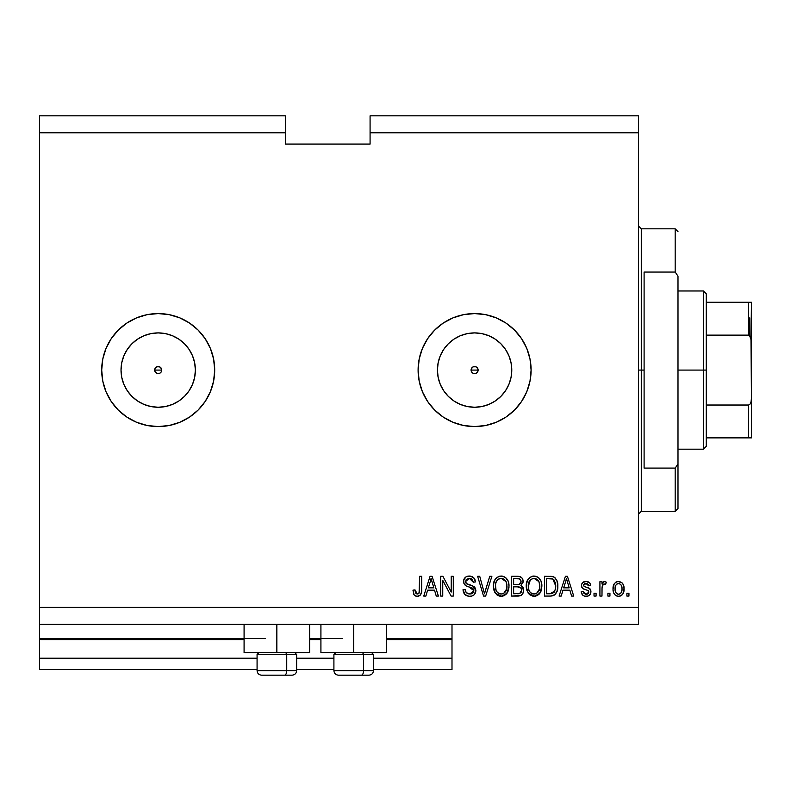 <?xml version="1.0" encoding="UTF-8"?>
<svg xmlns="http://www.w3.org/2000/svg" width="791" height="791" viewBox="0 0 791 791"><rect width="100%" height="100%" fill="white"/><g stroke="black" fill="none" stroke-linecap="round" stroke-linejoin="round"><path stroke-width="1.19" d="M451.997 669.522L373.461 669.522L451.997 669.522L451.997 658.221L373.461 658.221L451.997 658.221L451.997 639.583L386.463 639.583L451.997 639.583L451.997 669.522M333.911 669.522L296.625 669.522L333.911 669.522M257.075 669.522L39.55 669.522L257.075 669.522M333.911 658.221L296.625 658.221L333.911 658.221M257.075 658.221L39.55 658.221L39.55 669.522L39.55 658.221L257.075 658.221M320.919 639.583L309.617 639.583L320.919 639.583M39.55 638.535L39.55 639.583L244.083 639.583L39.55 639.583L39.55 658.221L39.55 638.446L244.083 638.446M451.997 638.446L451.997 624.326L451.997 638.446L386.463 638.446L451.997 638.446L451.997 639.583L451.997 638.535M342.394 638.446L309.617 638.446L342.394 638.446M265.549 638.446L39.55 638.446L39.55 624.326L39.55 638.446M473.186 366.836L471.367 368.665M471.307 368.794L471.307 371.355M473.325 373.372L474.6 373.609A3.53 3.53 0 0 1 471.07 370.079A3.53 3.53 0 0 1 474.6 366.54L473.325 366.787M471.367 371.483L473.186 373.312M156.786 366.836L154.967 368.665M154.907 368.794L154.907 371.355M156.925 373.372L158.2 373.609A3.53 3.53 0 0 1 154.67 370.079A3.53 3.53 0 0 1 158.2 366.54L156.925 366.787M154.967 371.483L156.786 373.312M121.023 370.059A37.177 37.177 0 0 1 137.545 339.161L143.972 335.73L150.943 333.614L158.2 332.902A37.177 37.177 0 0 1 195.377 370.079A37.177 37.177 0 0 1 158.2 407.256A37.177 37.177 0 0 1 121.023 370.079A37.177 37.177 0 0 1 158.2 332.902L165.457 333.614L172.428 335.73L178.855 339.161L184.491 343.788L189.108 349.424L192.549 355.851L194.665 362.822L195.377 370.079L194.665 377.327L192.549 384.297L189.108 390.734L184.491 396.36L178.855 400.988L172.428 404.419L165.457 406.534L158.2 407.256L150.943 406.534L143.972 404.419L137.545 400.988A37.177 37.177 0 0 1 131.919 396.37M467.343 406.534L474.6 407.256A37.177 37.177 0 0 1 437.423 370.079A37.177 37.177 0 0 1 474.6 332.902L481.857 333.614L488.828 335.73L495.255 339.161L500.891 343.788L505.508 349.424L508.949 355.851L511.065 362.822L511.777 370.079L511.065 377.327L508.949 384.297L505.508 390.734L500.891 396.36L495.255 400.988L488.828 404.419L481.857 406.534L474.6 407.256L467.343 406.534L460.372 404.419L453.945 400.988L448.309 396.36L443.692 390.734L440.251 384.297L438.135 377.327L437.423 370.079L438.135 362.822L440.251 355.851L443.692 349.424L448.309 343.788L453.945 339.161L460.372 335.73L467.343 333.614L474.6 332.902A37.177 37.177 0 0 1 511.777 370.079A37.177 37.177 0 0 1 474.6 407.256L481.857 406.534M521.585 401.452A56.497 56.497 0 0 0 514.555 330.134L505.993 323.094A56.497 56.497 0 0 0 452.976 317.873L463.575 314.66L474.6 313.572L485.625 314.66L496.224 317.873L505.993 323.094L514.555 330.124L521.576 338.686L526.796 348.455L530.01 359.055L531.097 370.079L530.01 381.094L526.796 391.693L521.576 401.462L514.555 410.025L505.993 417.055L496.224 422.275L485.625 425.489L474.6 426.576A56.497 56.497 0 0 1 418.103 370.079A56.497 56.497 0 0 1 474.6 313.572A56.497 56.497 0 0 1 531.097 370.079A56.497 56.497 0 0 1 474.6 426.576L463.575 425.489L452.976 422.275A56.497 56.497 0 0 0 521.566 401.482L521.674 401.324M434.645 330.124A56.497 56.497 0 0 0 419.19 359.055L422.404 348.455L427.624 338.686L434.645 330.124L443.207 323.094L452.976 317.873M419.19 381.094A56.497 56.497 0 0 0 434.645 410.025L427.624 401.462L422.404 391.693L419.19 381.094L418.103 370.079L419.19 359.055M101.703 370.099A56.497 56.497 0 0 0 105.994 391.674L102.79 381.094L101.703 370.079L102.79 359.055L106.004 348.455A56.497 56.497 0 0 1 111.205 338.706A56.497 56.497 0 0 0 106.014 348.435L111.224 338.686L118.245 330.124A56.497 56.497 0 0 0 111.234 338.657A56.497 56.497 0 0 1 118.235 330.144L126.807 323.094L136.576 317.873L147.175 314.66L158.2 313.572L169.225 314.66L179.824 317.873L189.593 323.094L198.155 330.124L205.176 338.686L210.396 348.455L213.61 359.055L214.697 370.079L213.61 381.094L210.396 391.693L205.176 401.462L198.155 410.025L189.593 417.055L179.824 422.275L169.225 425.489L158.2 426.576L147.175 425.489L136.576 422.275L126.807 417.055L118.245 410.025A56.497 56.497 0 0 0 158.18 426.576A56.497 56.497 0 0 1 101.703 370.079A56.497 56.497 0 0 1 158.2 313.572A56.497 56.497 0 0 0 118.264 330.104A56.497 56.497 0 0 1 140.689 316.36M105.994 348.475A56.497 56.497 0 0 0 101.703 370.05A56.497 56.497 0 0 1 105.994 348.475M118.245 410.025L111.224 401.462L106.004 391.693A56.497 56.497 0 0 0 111.205 401.442M111.234 401.492A56.497 56.497 0 0 0 118.235 410.005M127.292 390.724A37.177 37.177 0 0 1 121.023 370.089L121.735 362.822L123.851 355.851L127.292 349.424L131.909 343.788L137.545 339.161A37.177 37.177 0 0 1 140.689 337.282M309.617 652.575L244.083 652.575L276.85 652.575L276.85 624.326L276.85 652.575L309.617 652.575L309.617 624.326M386.463 652.575L320.919 652.575L353.686 652.575L353.686 624.326L353.686 652.575L386.463 652.575L386.463 624.326M476.014 373.312L477.102 372.571L475.955 373.342L473.245 373.342L471.337 371.424L471.337 368.725L473.245 366.816L475.955 366.816L477.863 368.725L477.863 371.424L477.013 372.66M159.614 373.312L160.702 372.571L159.555 373.342L156.845 373.342L154.937 371.424L154.937 368.725L156.845 366.816L159.555 366.816L161.463 368.725L161.463 371.424L160.642 372.63M159.555 366.816L161.463 368.725L161.463 371.424M39.55 115.822L285.324 115.822L39.55 115.822L39.55 132.779L285.324 132.779L285.324 115.822L285.324 132.779L39.55 132.779L39.55 607.379L638.446 607.379L638.446 132.779L370.079 132.779L370.079 144.071L285.324 144.071L285.324 132.779L285.324 144.071L370.079 144.071L370.079 132.779L638.446 132.779L638.446 115.822L370.079 115.822L638.446 115.822L638.446 607.379L39.55 607.379L39.55 624.326L638.446 624.326L39.55 624.326L39.55 115.822M452.976 422.275L443.207 417.055L434.645 410.025M442.752 596.078L442.752 580.337L442.752 596.078L440.696 596.078L440.696 576.303L442.891 576.303L451.226 592.063L451.226 576.303L453.283 576.303L453.283 596.078L451.088 596.078L442.752 580.337L451.088 596.078L453.283 596.078L453.283 576.303L451.226 576.303L451.226 592.063L442.891 576.303L440.696 576.303L440.696 596.078L442.752 596.078L440.696 596.078L440.696 576.303L442.891 576.303M469.656 596.335C473.443 596.226 475.52 594.308 475.885 590.57L474.076 594.842L472.009 596.009L468.994 596.305L464.851 594.496L463.042 589.651L465.098 589.394L466.136 592.41L468.915 593.942L471.99 593.596L473.76 591.371L472.83 588.385L465.968 585.805L463.931 583.501L463.763 579.813L466.097 576.817L470.487 576.125L474.284 578.35L475.371 581.949L473.315 582.206L472.217 579.368L469.014 578.359L466.255 579.576L465.642 582.047L466.957 584.015L474.116 586.615L475.885 590.57L472.83 585.854L466.255 583.511L465.612 581.504L469.36 578.359L473.315 582.206L475.371 581.949C475.084 578.191 473.058 576.224 469.29 576.046C465.77 576.174 463.852 577.984 463.556 581.464C463.892 584.559 465.672 586.368 468.885 586.892L473.829 590.63L469.834 594.021C466.937 593.843 465.365 592.301 465.098 589.394L463.042 589.651C463.289 593.843 465.494 596.068 469.656 596.335L468.994 596.305M485.358 590.65L489.748 576.303L491.883 576.303L485.664 596.078L483.538 596.078L477.626 576.303L479.732 576.303L484.488 593.764L489.748 576.303L491.883 576.303L489.748 576.303L484.488 593.764L479.732 576.303L477.626 576.303L483.538 596.078L485.664 596.078L483.538 596.078L477.626 576.303L479.732 576.303L484.488 593.764M501.178 596.335L496.481 594.525L493.811 589.997L493.426 584.618L495.067 579.447L498.508 576.54L502.087 576.095L505.489 577.489L508.158 581.187L509.018 586.21L507.951 591.698L504.47 595.564L501.178 596.335L507.001 593.309L509.018 586.21C509.157 580.456 506.556 577.074 501.197 576.046C495.73 577.094 493.109 580.564 493.347 586.447L495.354 593.23L501.603 596.315M534.054 596.335L529.347 594.525L526.687 589.997L526.302 584.618L527.943 579.447L531.384 576.54L534.963 576.095L538.355 577.489L541.034 581.187L541.884 586.21L540.826 591.698L537.346 595.564L534.054 596.335L539.867 593.309L541.884 586.21C542.033 580.456 539.422 577.074 534.063 576.046C528.596 577.094 525.985 580.564 526.223 586.447L528.22 593.23L534.479 596.315M609.94 593.25L609.94 596.078L607.893 596.078L607.893 593.25L609.94 593.25L607.893 593.25L607.893 596.078L609.94 596.078L607.893 596.078L607.893 593.25L609.94 593.25L609.94 596.078L609.94 593.25M624.05 588.089L622.942 593.843L621.083 595.682L619.205 596.295L617.257 596.177L615.022 594.901L613.618 592.726L613.035 589.532L614.182 583.867L616.051 582.067L617.9 581.474L622.033 582.829L623.446 584.954L624.069 588.731C624.237 584.598 622.398 582.166 618.542 581.434C614.637 582.186 612.798 584.668 613.025 588.88C612.817 593.092 614.656 595.574 618.542 596.335C622.497 595.554 624.336 593.023 624.069 588.731L624.059 589.394M417.233 596.335L415.502 596.019L413.96 594.674L412.961 590.165L415.018 589.908L415.384 592.518L416.373 593.794L417.994 593.922L419.072 593.131L419.645 576.303L421.692 576.303L421.554 591.984L420.308 595.109L417.233 596.335C420.604 595.663 422.087 593.458 421.692 589.72L421.692 576.303L419.645 576.303L419.368 592.528L417.322 594.021L415.018 589.908L412.961 590.165L414.138 594.931L416.788 596.315M561.234 596.078L562.955 590.165L561.234 596.078L559.089 596.078L565.407 576.303L567.414 576.303L573.732 596.078L571.596 596.078L569.866 590.165L562.955 590.165L569.866 590.165L571.596 596.078L573.732 596.078L567.414 576.303L565.407 576.303L559.089 596.078L561.234 596.078L559.089 596.078L565.407 576.303L567.414 576.303L573.732 596.078L571.596 596.078M590.936 591.698L590.185 594.387L587.95 596.058L584.687 596.187L582.651 595.089L581.177 591.708L583.234 591.45L584.114 593.527L586.22 594.278L588.069 593.744L588.88 592.044L588.316 590.659L583.768 588.998L581.85 587.298L581.514 584.678L582.769 582.463L586.428 581.454L589.849 583.096L590.679 585.548L588.623 585.805L587.861 584.074L586.072 583.491L584.361 583.827L583.531 585.597L584.361 586.556L589.671 588.563L590.936 591.698C590.709 589.087 589.206 587.614 586.447 587.268L584.144 586.447L583.491 585.251L586.072 583.491L588.623 585.805L590.679 585.548C590.304 582.858 588.741 581.484 585.993 581.434C583.224 581.474 581.711 582.838 581.434 585.538C581.939 588.128 583.62 589.602 586.477 589.948L588.415 590.739L588.88 592.044L586.22 594.278L583.234 591.45L581.177 591.708C581.553 594.644 583.185 596.177 586.082 596.335L586.072 596.335C589.097 596.226 590.709 594.674 590.936 591.698L590.936 591.698M596.078 593.25L596.078 596.078L594.021 596.078L594.021 593.25L596.078 593.25L594.021 593.25L594.021 596.078L596.078 596.078L594.021 596.078L594.021 593.25L596.078 593.25L596.078 596.078L596.078 593.25M602.07 587.159L601.981 596.078L599.924 596.078L599.924 581.692L601.981 581.692L601.981 583.985L603.948 581.494L606.351 582.206L605.58 584.262L603.919 584.025L602.653 584.945L601.981 588.623L602.347 585.686L604.186 584.005L605.58 584.262L606.351 582.206L604.413 581.434L601.981 583.985L601.981 581.692L599.924 581.692L599.924 596.078L601.981 596.078L599.924 596.078L599.924 581.692L601.981 581.692M628.944 593.25L628.944 596.078L626.897 596.078L626.897 593.25L628.944 593.25L626.897 593.25L626.897 596.078L628.944 596.078L626.897 596.078L626.897 593.25L628.944 593.25L628.944 596.078L628.944 593.25M551.93 595.949L550.289 596.078C555.658 595.267 558.159 591.935 557.813 586.082L557.002 591.332L554.422 595.03L551.179 596.038L544.455 596.078L544.455 576.303L551.614 576.372L554.422 577.282L556.894 580.594L557.813 586.082C558.13 581.869 556.587 578.735 553.176 576.669L544.455 576.303L544.455 596.078L550.289 596.078L544.455 596.078L544.455 576.303M517.67 596.078C521.487 596.038 523.484 594.11 523.652 590.264L522.792 593.695L521.14 595.376L511.579 596.078L511.579 576.303L518.758 576.352L521.585 577.519L522.752 579.239L523.108 581.889L520.933 585.419L523.039 587.406L523.652 590.264L520.933 585.419L523.138 581.276C522.841 577.974 521.032 576.323 517.71 576.303L511.579 576.303L511.579 596.078L517.67 596.078L511.579 596.078L511.579 576.303L517.71 576.303M425.884 596.078L427.615 590.165L425.884 596.078L423.749 596.078L430.067 576.303L432.064 576.303L438.392 596.078L436.256 596.078L434.526 590.165L427.615 590.165L434.526 590.165L436.256 596.078L438.392 596.078L432.064 576.303L430.067 576.303L423.749 596.078L425.884 596.078L423.749 596.078L430.067 576.303L432.064 576.303L438.392 596.078L436.256 596.078M638.446 624.326L638.446 607.379L638.446 624.326M370.079 115.822L370.079 132.779L370.079 115.822M155.708 372.571L154.937 371.424M413.792 594.387L413.545 593.843M412.961 590.165L415.018 589.908L415.057 590.57M415.315 592.281L415.651 593.102M419.092 593.112L417.717 593.982M419.378 592.518L419.556 591.599M419.645 576.303L421.692 576.303L421.662 590.857M421.425 592.696L421.049 593.932M421.376 592.943L420.624 594.703M420.308 595.099L418.844 596.068M418.36 596.216L417.796 596.305M565.773 581.177L566.415 578.359L569.194 587.861L563.627 587.861L565.496 582.107L563.627 587.861L569.194 587.861L566.415 578.359L565.773 581.177M567.335 581.761L567.127 581.049M566.663 579.388L566.415 578.359M581.652 593.517L582.344 594.733M582.057 594.338L581.365 592.637M581.177 591.708L583.234 591.45L583.501 592.568M583.55 592.677L584.114 593.527M585.538 594.219L587.268 594.15M588.692 592.983L588.197 590.59M588.633 591.025L586.971 590.106M585.637 589.681L584.964 589.463M583.076 588.633L584.737 589.384M582.374 588.049L581.929 587.436M581.85 587.298L581.533 586.457M582.176 583.096L583.481 581.978L586.438 581.454M587.743 581.682L588.504 581.988M589.246 582.463L589.839 583.086M589.849 583.096L590.531 584.697M590.679 585.548L588.623 585.805L588.405 584.875M587.021 583.62L584.737 583.669M583.55 584.816L584.144 586.447M587.278 587.525L589.671 588.563M587.308 587.535L588.079 587.792M589.384 588.356L589.987 588.85M590.254 589.176L590.561 589.71M590.659 589.967L590.818 590.491M589.572 595.109L590.768 593.102M588.682 595.752L588.118 596.009M587.96 596.058L588.811 595.682M587.921 596.068L587.031 596.266M587.476 590.274L587.97 590.472M586.22 594.278L585.647 594.239M606.351 582.206L605.58 584.262L604.888 584.074M605.58 584.262L603.662 584.094M602.475 585.3L602.07 587.1M601.981 596.078L601.981 588.623M602.347 585.686L603.899 584.035M617.87 596.295L617.247 596.177M616.604 595.959L616.07 595.692M615.012 594.891L616.051 595.692M613.628 592.746L613.035 589.532M613.035 588.237L613.025 588.88M613.539 585.261L614.152 583.916M613.47 585.449L614.192 583.857M615.517 582.413L616.041 582.077M616.881 581.701L617.89 581.474M619.215 581.474L619.798 581.583M622.863 583.817L623.812 586.18M623.832 586.24L624.01 587.436M622.922 593.883L622.141 594.862M620.332 596.028L619.234 596.295M622.942 593.843L623.259 593.26M616.94 583.976L615.724 585.409L615.082 588.88C614.834 586.022 615.971 584.233 618.493 583.491C621.083 584.183 622.25 585.973 622.013 588.88L621.588 585.943M621.874 590.689L622.013 588.88C622.25 591.727 621.113 593.527 618.602 594.278L620.006 593.883M616.199 593.092L615.21 590.669L616.159 593.032M616.248 593.141L618.602 594.278C616.011 593.586 614.834 591.787 615.082 588.88L615.309 591.174M620.708 584.48L619.383 583.62L617.494 583.679M621.677 586.21L620.925 584.727M621.34 585.37L619.798 583.788M619.877 593.952L620.579 593.428M620.253 593.715L621.37 592.34L622.003 589.325M621.004 592.934L621.36 592.35M621.499 592.063L621.686 591.52M551.614 576.362L550.032 576.303M551.831 576.392L552.405 576.471M554.442 577.292L555.45 578.201M557.813 586.082L557.793 586.971M557.734 587.851L557.477 589.621M557.477 589.611L557.279 590.452M557.22 590.669L556.993 591.342M555.757 593.715L555.203 594.367M554.372 595.059L552.958 595.712M552.919 595.722L552.049 595.93M555.519 583.224L553.918 579.813M555.5 583.125L555.618 583.807M555.747 585.548L555.341 589.73M554.214 592.241L554.966 590.887L550.032 593.764L552.642 593.388M546.512 593.764L546.512 578.607L552.78 579.002L546.512 578.607L546.512 593.764L550.032 593.764L546.512 593.764M553.987 579.892L552.78 579.002L555.757 586.052L555.658 587.891L555.747 586.665M554.659 580.831L554.303 580.287M551.95 593.586L554.224 592.222L555.608 588.356M551.228 593.705L551.831 593.606M526.223 586.447L526.252 587.347M526.302 584.569L526.569 582.848M526.579 582.819L527.113 581.059M531.384 576.54L527.943 579.447L529.1 578.053M529.12 578.033L530.247 577.133M532.264 576.253L533.609 576.056M535.843 576.263L539.116 578.162M539.146 578.181L540.599 580.258M541.024 581.177L541.271 581.85M541.479 582.601L540.826 580.713M541.677 583.54L541.795 584.401M541.786 588.079L541.459 589.888M541.321 590.393L540.639 592.083M539.333 593.972L539.867 593.309M538.819 594.506L535.042 596.276M533.075 596.276L529.367 594.545M535.744 596.147L538.73 594.575M541.449 589.928L541.647 589.008M540.085 579.368L539.175 578.211M539.195 578.241L537.504 576.926M534.469 578.369L535.626 578.587L532.689 578.518L530.286 579.922L532.689 578.518M538.622 580.98L535.626 578.587L537.643 579.783M530.365 579.843L528.279 586.477C527.963 581.919 529.891 579.21 534.083 578.359L538.978 581.682L539.828 586.151C540.055 590.57 538.127 593.191 534.034 594.021L536.664 593.329L539.581 588.88L539.116 590.432M536.664 593.329L538.602 591.421L539.6 588.811M532.719 593.863L530.939 592.993L534.034 594.021C530.069 593.25 528.141 590.739 528.279 586.477L528.952 590.383L528.289 585.775L529.149 581.573M528.675 582.898L528.912 582.127L528.675 582.898M539.482 583.185L538.167 580.337M539.581 588.88L539.719 584.43L538.8 581.326M539.699 584.292L539.511 583.303M535.398 593.853L536.031 593.645M528.942 590.363L530.356 592.479M530.415 592.538L529.575 591.549M520.231 576.679L521.595 577.529M521.714 577.648L522.248 578.31M522.268 578.35L522.732 579.21M522.752 579.249L523.039 580.218M523.019 582.423L522.594 583.629M521.427 585.063L520.933 585.419M521.605 585.765L522.169 586.22M523.563 591.47L523.296 592.607L523.573 591.46M522.802 593.675L522.09 594.634M521.14 595.376L519.816 595.86M518.866 596.019L518.283 596.058M521.585 577.519L520.745 576.906M521.17 592.241L521.585 589.898L520.953 588.079L517.423 586.833C519.984 586.665 521.378 587.812 521.595 590.284C521.378 587.812 519.984 586.665 517.423 586.833L513.636 586.833L517.423 586.833M521.506 591.282L521.595 590.284L519.707 593.517L521.18 592.222M519.479 578.864L513.636 578.607L513.636 584.519L518.787 584.44L520.676 583.293L521.081 581.593L519.282 584.331L513.636 584.519L513.636 578.607L516.998 578.607C519.45 578.3 520.814 579.299 521.081 581.593L520.824 580.179M521.002 582.473L520.814 580.159L519.203 578.785M518.847 578.715L517.887 578.626M519.282 584.331L519.776 584.124M520.073 583.936L520.933 582.72M513.636 593.764L513.636 586.833L513.636 593.764L519.707 593.517L513.636 593.764M518.985 593.685L519.707 593.517M517.265 584.519L518.283 584.49M520.438 579.526L519.885 579.052M517.739 578.626L516.998 578.607M494.859 592.479L495.354 593.23M493.347 586.447L493.366 585.528M493.436 584.579L493.703 582.848M498.498 576.55L495.067 579.447L497.371 577.133M499.378 576.263L501.197 576.046M501.642 576.056L502.364 576.135M503.818 576.54L506.24 578.162M506.28 578.191L507.713 580.218M508.168 581.217L508.395 581.84M508.623 582.651L507.951 580.713M508.801 583.531L508.92 584.43M509.018 586.21L508.989 585.31M508.771 589.008L507.763 592.073M507.001 593.309L506.458 593.972M502.878 596.147L505.864 594.575L502.186 596.266M500.199 596.276L497.875 595.544M497.846 595.524L496.471 594.525M508.91 588.079L508.989 587.149M507.219 579.368L506.299 578.211M506.329 578.241L504.628 576.926M501.603 578.369L502.75 578.587L499.813 578.518L497.41 579.922L498.518 579.052M505.746 580.98L502.75 578.587L504.767 579.783M495.759 583.076L495.403 586.477C495.087 581.919 497.025 579.21 501.207 578.359L506.102 581.682L506.962 586.151C507.189 590.57 505.251 593.191 501.168 594.021L503.788 593.329L506.705 588.88L506.24 590.432M503.788 593.329L505.726 591.421L506.724 588.811M499.853 593.863L498.073 592.993L501.168 594.021C497.193 593.25 495.275 590.739 495.403 586.477L496.076 590.383L495.453 585.073M496.273 581.573L495.522 584.371M499.774 578.537L499.141 578.745M497.49 579.843L495.819 582.858M506.606 583.185L505.291 580.337M506.705 588.88L506.853 584.43L505.933 581.326M506.833 584.292L506.645 583.303M502.522 593.853L503.155 593.645M496.066 590.363L497.48 592.479M497.549 592.538L496.708 591.549M485.664 596.078L491.883 576.303L485.664 596.078M467.036 595.91L464.08 593.507M463.042 589.651L465.098 589.394L465.227 590.313M469.834 594.021L471.298 593.853M473.671 591.727L473.285 592.508M473.809 591.006L473.809 590.215M473.394 589.008L470.516 587.367L472.563 588.188M470.259 587.288L468.895 586.892M467.896 586.596L468.391 586.754M466.908 586.25L465.533 585.518M464.218 578.715L464.554 578.191M465.059 577.608L466.097 576.817M466.107 576.807L466.878 576.441M467.165 576.342L468.193 576.115M470.477 576.125L472.84 576.975M473.661 577.628L475.253 580.772M474.284 578.35L474.936 579.595M475.332 581.355L475.371 581.949L473.315 582.206L473.216 581.434M470.902 578.567L472.454 579.635M471.733 578.972L470.141 578.409M470.111 578.399L468.668 578.389M466.245 579.585L465.889 580.159M465.632 581.158L465.751 582.572M465.948 583.076L466.581 583.798M467.382 584.213L468.262 584.519M468.42 584.569L467.748 584.351M470.289 585.053L471.129 585.281M473.987 586.517L474.659 587.13M474.709 587.179L475.747 589.246M475.866 590.195L475.856 591.174M475.431 592.904L474.234 594.684M474.046 594.862L473.127 595.524M470.25 596.315L470.843 596.256M475.707 589.087L475.47 588.385M465.197 577.47L463.951 579.289M468.885 586.892L470.516 587.367M451.226 576.303L453.283 576.303L453.283 596.078L451.088 596.078M430.433 581.177L431.065 578.359L433.844 587.861L428.287 587.861L430.146 582.107L428.287 587.861L433.844 587.861L431.599 580.396M431.995 581.761L431.777 581.049M431.322 579.388L431.065 578.359L430.67 580.248M566.939 580.396L566.801 579.892M618.948 583.521L618.048 583.521M615.111 587.99L615.111 589.779M616.901 593.744L617.712 594.15M618.147 594.249L619.046 594.239M555.48 589.107L555.658 587.891M555.648 584.035L555.401 582.651M553.621 579.546L552.444 578.883M552.098 578.794L549.982 578.607M534.083 578.359L533.381 578.399M530.286 579.922L529.426 581.039M533.371 593.982L534.726 593.982M539.778 587.515L539.719 584.43M517.71 593.764L518.718 593.715M501.207 578.359L500.505 578.399M497.41 579.922L496.55 581.039M500.505 593.982L501.85 593.982M506.902 587.515L506.853 584.43M431.322 579.378L431.065 578.359M140.689 402.866A37.177 37.177 0 0 1 137.545 400.988L131.909 396.36A37.177 37.177 0 0 1 127.292 390.734L123.851 384.297L121.735 377.327L121.023 370.079L121.735 377.327M131.909 396.36L137.545 400.988L131.909 396.36L127.292 390.734M198.126 330.104A56.497 56.497 0 0 0 158.22 313.572A56.497 56.497 0 0 1 214.697 370.079A56.497 56.497 0 0 1 158.2 426.576A56.497 56.497 0 0 0 198.126 410.054M198.175 410.005A56.497 56.497 0 0 0 205.156 401.492L210.396 391.693M205.195 401.433A56.497 56.497 0 0 0 210.386 391.723M210.416 391.664A56.497 56.497 0 0 0 214.697 370.109L213.61 381.094M214.697 370.04A56.497 56.497 0 0 0 210.416 348.485M213.61 359.055L210.396 348.455A56.497 56.497 0 0 0 205.195 338.716M205.156 338.657A56.497 56.497 0 0 0 198.175 330.144M158.2 426.576L169.225 425.489M210.396 348.455L205.176 338.686M158.2 313.572L147.175 314.66M102.79 381.094L106.004 391.693M127.292 349.424L131.909 343.788L137.545 339.161L131.909 343.788L127.292 349.424M514.545 330.114A56.497 56.497 0 0 0 506.003 323.104M474.6 426.576L485.625 425.489M505.993 417.055L514.555 410.025M526.796 348.455L526.064 346.755M521.576 338.686L514.555 330.124M474.6 313.572L463.575 314.66M495.255 400.988L500.891 396.36L505.508 390.734M511.065 377.327L511.777 370.079L511.065 362.822M505.508 349.424L500.891 343.788L495.255 339.161M481.857 333.614L474.6 332.902L467.343 333.614M453.945 339.161L448.309 343.788L443.692 349.424M438.135 362.822L437.423 370.079L438.135 377.327M443.692 390.734L448.309 396.36L453.945 400.988M477.833 368.665L477.102 367.578L477.863 368.725L477.863 371.424M475.955 373.342L473.245 373.342L471.337 371.424M471.337 368.725L473.245 366.816M150.943 406.534L158.2 407.256L165.457 406.534M178.855 400.988L184.491 396.36L189.108 390.734M194.665 377.327L195.377 370.079L194.665 362.822M189.108 349.424L184.491 343.788L178.855 339.161M165.457 333.614L158.2 332.902L150.943 333.614M121.735 362.822L121.023 370.079M159.555 373.342L156.845 373.342L155.698 372.571M154.937 368.725L156.845 366.816M161.433 368.665L159.614 366.836M159.475 366.787L158.2 366.54A3.53 3.53 0 0 1 161.73 370.079A3.53 3.53 0 0 1 158.2 373.609L159.475 373.372M161.493 371.355L161.493 368.794M160.702 372.571L161.433 371.483M477.102 367.578L476.014 366.836M475.875 366.787L474.6 366.54A3.53 3.53 0 0 1 478.13 370.079A3.53 3.53 0 0 1 474.6 373.609L475.875 373.372M477.893 371.355L477.893 368.794M477.102 372.571L477.833 371.483M261.673 675.178L284.473 675.178A4.519 2.264 -90 0 0 286.738 670.659L286.738 654.493L285.778 652.575L286.738 654.493L257.075 654.493L286.738 654.493L286.738 670.659L257.184 670.659M258.993 652.575L257.075 654.493L257.075 670.659C257.352 673.398 258.855 674.901 261.594 675.178C258.855 674.901 257.352 673.398 257.075 670.659L296.625 670.659C296.348 673.398 294.845 674.901 292.106 675.178C294.845 674.901 296.348 673.398 296.625 670.659L296.625 654.493L286.738 654.493L296.625 654.493L294.707 652.575M262.404 675.178L292.077 675.178M296.516 670.659L286.738 670.659A4.519 2.264 90 0 1 284.473 675.178L292.027 675.178M338.518 675.178L361.319 675.178A4.519 2.264 -90 0 0 363.573 670.659L363.573 654.493L362.614 652.575L363.573 654.493L333.911 654.493L363.573 654.493L363.573 670.659L334.02 670.659M335.839 652.575L333.911 654.493L333.911 670.659C334.188 673.398 335.7 674.901 338.439 675.178C335.7 674.901 334.188 673.398 333.911 670.659L373.461 670.659L373.461 654.493L363.573 654.493L373.461 654.493L371.543 652.575M339.24 675.178L368.913 675.178M373.362 670.659L363.573 670.659A4.519 2.264 90 0 1 361.319 675.178L368.863 675.178M638.446 225.999L641.274 228.826L641.274 370.079L644.101 370.079L644.101 272.055L675.178 272.055L677.996 276.168L677.996 463.981L675.178 468.094L675.178 511.322L675.178 468.094L644.101 468.094L644.101 370.079L641.274 370.079L641.274 228.826L641.274 370.079L638.446 370.079L641.274 370.079L641.274 511.322L638.446 514.15M675.178 272.055L675.178 228.826L675.178 272.055L677.996 276.168L677.996 508.504L677.996 463.981L675.178 468.094L644.101 468.094L644.101 272.055L675.178 272.055M641.274 370.079L641.274 511.322L641.274 370.079M749.759 317.814L749.759 335.651L749.759 317.814M748.622 437.878L706.254 437.878L706.254 370.079L703.426 370.079L703.426 449.179L703.426 370.079L677.996 370.079L703.426 370.079L703.426 290.979L703.426 370.079L706.254 370.079L706.254 446.351L706.254 437.878L751.45 437.878L751.45 398.328L750.975 402.174L750.194 403.964L748.622 405.022L706.254 405.022L748.622 405.022L748.622 437.878L748.622 405.022L750.194 403.964L750.975 402.174L751.45 398.328L751.45 437.878L749.542 437.878L750.975 437.878M478.13 370.079L471.07 370.079L478.13 370.079M161.73 370.079L154.67 370.079L161.73 370.079M748.622 335.127L706.254 335.127L706.254 370.079L706.254 293.797L706.254 335.127L748.622 335.127L750.194 336.185L750.975 337.965L751.45 398.328L751.45 302.271L706.254 302.271L748.622 302.271L748.622 335.127L748.622 302.271L749.532 302.271M750.975 302.271L750.194 302.271L751.45 302.271L751.015 338.113M749.542 335.463L751.42 340.852L750.975 337.965L749.542 335.463M244.083 652.575L244.083 624.326M320.919 652.575L320.919 624.326M373.461 670.659C373.194 673.398 371.681 674.901 368.942 675.178C371.681 674.901 373.194 673.398 373.461 670.659M677.996 508.504L675.178 511.322L641.274 511.322M641.274 228.826L675.178 228.826L677.996 231.654M706.254 446.351L703.426 449.179L677.996 449.179M677.996 290.979L703.426 290.979L706.254 293.797"/></g></svg>
